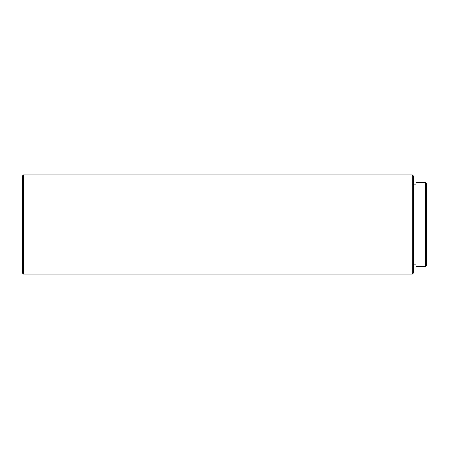 <?xml version="1.0" encoding="UTF-8"?>
<svg xmlns="http://www.w3.org/2000/svg" width="449" height="449" viewBox="0 0 449 449"><rect width="100%" height="100%" fill="white"/><g stroke="black" fill="none" stroke-linecap="round" stroke-linejoin="round"><path stroke-width="0.67" d="M425.557 266.498L426.55 265.505L426.55 183.495L425.557 182.502L415.97 182.502L415.97 266.498L425.557 266.498L425.557 182.502M415.97 184.157L413.321 184.157M415.97 264.843L413.321 264.843M412.328 274.103L413.321 273.11L413.321 175.89L412.328 174.897L23.443 174.897L23.443 274.103L412.328 274.103L412.328 174.897M23.443 274.103L22.45 273.11L22.45 175.89L23.443 174.897"/></g></svg>
